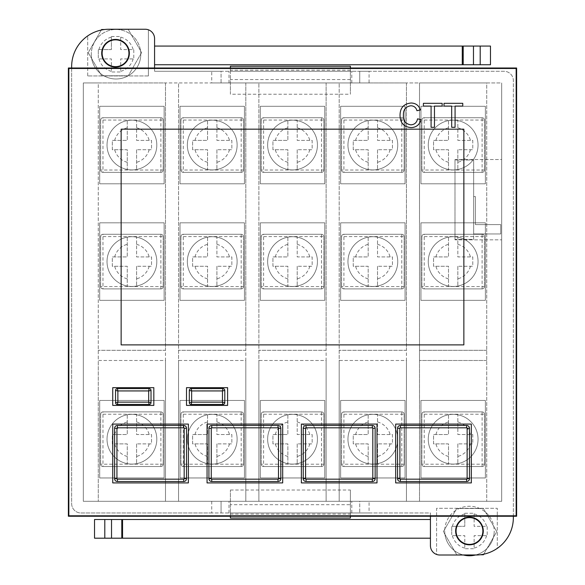 <?xml version="1.0" encoding="UTF-8"?>
<svg xmlns="http://www.w3.org/2000/svg" width="585" height="585" viewBox="0 0 585 585"><rect width="100%" height="100%" fill="white"/><g stroke="black" fill="none" stroke-linecap="round" stroke-linejoin="round"><path stroke-width="0.44" stroke-dasharray="2.92 2.19" d="M107.033 439.203A24.884 24.884 0 0 1 131.925 414.319A24.884 24.884 0 0 1 156.809 439.203A24.884 24.884 0 0 1 131.925 464.095A24.884 24.884 0 0 1 127.252 414.765A24.884 24.884 0 0 1 156.809 439.203A24.884 24.884 0 0 1 127.252 463.649A24.884 24.884 0 0 1 127.252 414.765L127.252 434.538L112.313 434.538L112.313 443.876L127.252 443.876L127.252 463.649L127.252 443.876L112.313 443.876L112.313 434.538L127.252 434.538L127.252 414.765M187.346 439.203A24.884 24.884 0 0 1 212.231 414.319A24.884 24.884 0 0 1 237.122 439.203A24.884 24.884 0 0 1 212.231 464.095A24.884 24.884 0 0 1 207.565 414.765A24.884 24.884 0 0 1 237.122 439.203A24.884 24.884 0 0 1 207.565 463.649A24.884 24.884 0 0 1 207.565 414.765L207.565 434.538L192.619 434.538L192.619 443.876L207.565 443.876L207.565 463.649L207.565 443.876L192.619 443.876L192.619 434.538L207.565 434.538L207.565 414.765M267.659 439.203A24.884 24.884 0 0 1 292.544 414.319A24.884 24.884 0 0 1 317.428 439.203A24.884 24.884 0 0 1 292.544 464.095A24.884 24.884 0 0 1 287.871 414.765A24.884 24.884 0 0 1 317.428 439.203A24.884 24.884 0 0 1 287.871 463.649A24.884 24.884 0 0 1 287.871 414.765L287.871 434.538L272.932 434.538L272.932 443.876L287.871 443.876L287.871 463.649L287.871 443.876L272.932 443.876L272.932 434.538L287.871 434.538L287.871 414.765M347.965 439.203A24.884 24.884 0 0 1 372.857 414.319A24.884 24.884 0 0 1 397.741 439.203A24.884 24.884 0 0 1 372.857 464.095A24.884 24.884 0 0 1 368.184 414.765A24.884 24.884 0 0 1 397.741 439.203A24.884 24.884 0 0 1 368.184 463.649A24.884 24.884 0 0 1 368.184 414.765L368.184 434.538L353.245 434.538L353.245 443.876L368.184 443.876L368.184 463.649L368.184 443.876L353.245 443.876L353.245 434.538L368.184 434.538L368.184 414.765M428.278 439.203A24.884 24.884 0 0 1 453.163 414.319A24.884 24.884 0 0 1 478.047 439.203A24.884 24.884 0 0 1 453.163 464.095A24.884 24.884 0 0 1 448.498 414.765A24.884 24.884 0 0 1 478.047 439.203A24.884 24.884 0 0 1 448.498 463.649A24.884 24.884 0 0 1 448.498 414.765L448.498 434.538L433.551 434.538L433.551 443.876L448.498 443.876L448.498 463.649L448.498 443.876L433.551 443.876L433.551 434.538L448.498 434.538L448.498 414.765M107.033 261.59A24.884 24.884 0 0 1 131.925 236.706A24.884 24.884 0 0 1 156.809 261.59A24.884 24.884 0 0 1 131.925 286.474A24.884 24.884 0 0 1 127.252 237.144A24.884 24.884 0 0 1 156.809 261.59A24.884 24.884 0 0 1 127.252 286.036A24.884 24.884 0 0 1 127.252 237.144L127.252 256.917L112.313 256.917L112.313 266.255L127.252 266.255L127.252 286.036L127.252 266.255L112.313 266.255L112.313 256.917L127.252 256.917L127.252 237.144M107.033 145.043A24.884 24.884 0 0 1 131.925 120.159A24.884 24.884 0 0 1 156.809 145.043A24.884 24.884 0 0 1 131.925 169.935A24.884 24.884 0 0 1 127.252 120.605A24.884 24.884 0 0 1 156.809 145.043A24.884 24.884 0 0 1 127.252 169.489A24.884 24.884 0 0 1 127.252 120.605L127.252 140.378L112.313 140.378L112.313 149.716L127.252 149.716L127.252 169.489L127.252 149.716L112.313 149.716L112.313 140.378L127.252 140.378L127.252 120.605M187.346 261.59A24.884 24.884 0 0 1 212.231 236.706A24.884 24.884 0 0 1 237.122 261.59A24.884 24.884 0 0 1 212.231 286.474A24.884 24.884 0 0 1 207.565 237.144A24.884 24.884 0 0 1 237.122 261.59A24.884 24.884 0 0 1 207.565 286.036A24.884 24.884 0 0 1 207.565 237.144L207.565 256.917L192.619 256.917L192.619 266.255L207.565 266.255L207.565 286.036L207.565 266.255L192.619 266.255L192.619 256.917L207.565 256.917L207.565 237.144M187.346 145.043A24.884 24.884 0 0 1 212.231 120.159A24.884 24.884 0 0 1 237.122 145.043A24.884 24.884 0 0 1 212.231 169.935A24.884 24.884 0 0 1 207.565 120.605A24.884 24.884 0 0 1 237.122 145.043A24.884 24.884 0 0 1 207.565 169.489A24.884 24.884 0 0 1 207.565 120.605L207.565 140.378L192.619 140.378L192.619 149.716L207.565 149.716L207.565 169.489L207.565 149.716L192.619 149.716L192.619 140.378L207.565 140.378L207.565 120.605M267.659 261.59A24.884 24.884 0 0 1 292.544 236.706A24.884 24.884 0 0 1 317.428 261.59A24.884 24.884 0 0 1 292.544 286.474A24.884 24.884 0 0 1 287.871 237.144A24.884 24.884 0 0 1 317.428 261.59A24.884 24.884 0 0 1 287.871 286.036A24.884 24.884 0 0 1 287.871 237.144L287.871 256.917L272.932 256.917L272.932 266.255L287.871 266.255L287.871 286.036L287.871 266.255L272.932 266.255L272.932 256.917L287.871 256.917L287.871 237.144M267.659 145.043A24.884 24.884 0 0 1 292.544 120.159A24.884 24.884 0 0 1 317.428 145.043A24.884 24.884 0 0 1 292.544 169.935A24.884 24.884 0 0 1 287.871 120.605A24.884 24.884 0 0 1 317.428 145.043A24.884 24.884 0 0 1 287.871 169.489A24.884 24.884 0 0 1 287.871 120.605L287.871 140.378L272.932 140.378L272.932 149.716L287.871 149.716L287.871 169.489L287.871 149.716L272.932 149.716L272.932 140.378L287.871 140.378L287.871 120.605M347.965 261.59A24.884 24.884 0 0 1 372.857 236.706A24.884 24.884 0 0 1 397.741 261.59A24.884 24.884 0 0 1 372.857 286.474A24.884 24.884 0 0 1 368.184 237.144A24.884 24.884 0 0 1 397.741 261.59A24.884 24.884 0 0 1 368.184 286.036A24.884 24.884 0 0 1 368.184 237.144L368.184 256.917L353.245 256.917L353.245 266.255L368.184 266.255L368.184 286.036L368.184 266.255L353.245 266.255L353.245 256.917L368.184 256.917L368.184 237.144M347.965 145.043A24.884 24.884 0 0 1 372.857 120.159A24.884 24.884 0 0 1 397.741 145.043A24.884 24.884 0 0 1 372.857 169.935A24.884 24.884 0 0 1 368.184 120.605A24.884 24.884 0 0 1 397.741 145.043A24.884 24.884 0 0 1 368.184 169.489A24.884 24.884 0 0 1 368.184 120.605L368.184 140.378L353.245 140.378L353.245 149.716L368.184 149.716L368.184 169.489L368.184 149.716L353.245 149.716L353.245 140.378L368.184 140.378L368.184 120.605M428.278 261.59A24.884 24.884 0 0 1 453.163 236.706A24.884 24.884 0 0 1 478.047 261.59A24.884 24.884 0 0 1 453.163 286.474A24.884 24.884 0 0 1 448.498 237.144A24.884 24.884 0 0 1 478.047 261.59A24.884 24.884 0 0 1 448.498 286.036A24.884 24.884 0 0 1 448.498 237.144L448.498 256.917L433.551 256.917L433.551 266.255L448.498 266.255L448.498 286.036L448.498 266.255L433.551 266.255L433.551 256.917L448.498 256.917L448.498 237.144M428.278 145.043A24.884 24.884 0 0 1 453.163 120.159A24.884 24.884 0 0 1 478.047 145.043A24.884 24.884 0 0 1 453.163 169.935A24.884 24.884 0 0 1 448.498 120.605A24.884 24.884 0 0 1 478.047 145.043A24.884 24.884 0 0 1 448.498 169.489A24.884 24.884 0 0 1 448.498 120.605L448.498 140.378L433.551 140.378L433.551 149.716L448.498 149.716L448.498 169.489L448.498 149.716L433.551 149.716L433.551 140.378L448.498 140.378L448.498 120.605M473.667 233.949L473.667 196.589L475.408 196.589L475.408 224.611L500.745 224.611L500.745 233.949L473.667 233.949L473.667 196.589L475.408 196.589L475.408 224.611L500.745 224.611L500.745 233.949L473.667 233.949L473.667 196.589L475.408 196.589L475.408 224.611L500.745 224.611L500.745 233.949L473.667 233.949L473.667 196.589L475.408 196.589L475.408 224.611L500.745 224.611L500.745 233.949L473.667 233.949L473.667 196.589L475.408 196.589L475.408 224.611L500.745 224.611L500.745 233.949L473.667 233.949L473.667 196.589L475.408 196.589L475.408 224.611L500.745 224.611L500.745 233.949L473.667 233.949L473.667 196.589L475.408 196.589L475.408 224.611L500.745 224.611L500.745 233.949L473.667 233.949L473.667 196.589L475.408 196.589L475.408 224.611L500.745 224.611L500.745 233.949L473.667 233.949L473.667 196.589L475.408 196.589L475.408 224.611L500.745 224.611L500.745 233.949L473.667 233.949L473.667 196.589L475.408 196.589L475.408 224.611L500.745 224.611L500.745 233.949L473.667 233.949L473.667 196.589L475.408 196.589L475.408 224.611L500.745 224.611L500.745 233.949L473.667 233.949L473.667 196.589L475.408 196.589L475.408 224.611L500.745 224.611L500.745 233.949L473.667 233.949L473.667 196.589L475.408 196.589L475.408 224.611L500.745 224.611L500.745 233.949L473.667 233.949L473.667 196.589L475.408 196.589L475.408 224.611L500.745 224.611L500.745 233.949L473.667 233.949L473.667 196.589L475.408 196.589L475.408 224.611L500.745 224.611L500.745 233.949L473.667 233.949L473.667 239.367L454.991 239.367L454.991 159.99L473.667 159.99L473.667 196.589L475.408 196.589L475.408 224.611L500.745 224.611L500.745 233.949L473.667 233.949M473.667 159.99L473.667 239.367L454.991 239.367L454.991 159.99L473.667 159.99M485.382 400.454L485.382 477.96L420.944 477.96L420.944 400.454L485.382 400.454L485.382 477.96L420.944 477.96L420.944 400.454L485.382 400.454M486.742 360.484L419.503 360.484L419.503 82.946L486.742 82.946L486.742 501.308L486.742 82.946L501.681 82.946L501.681 501.308L419.503 501.308L419.503 360.484L486.742 360.484M419.503 501.308L419.503 82.946L406.429 82.946L406.429 501.308L406.429 360.484L339.19 360.484L339.19 82.946L406.429 82.946L406.429 350.305L339.19 350.305L406.429 350.305L406.429 360.484L339.19 360.484L339.19 501.308L419.503 501.308M405.069 400.454L405.069 477.96L340.638 477.96L340.638 400.454L405.069 400.454L405.069 477.96L340.638 477.96L340.638 400.454L405.069 400.454M339.19 501.308L339.19 82.946L326.116 82.946L326.116 501.308L326.116 360.484L258.884 360.484L258.884 82.946L326.116 82.946L326.116 350.305L258.884 350.305L326.116 350.305L326.116 360.484L258.884 360.484L258.884 501.308L339.19 501.308M324.763 400.454L324.763 477.96L260.325 477.96L260.325 400.454L324.763 400.454L324.763 477.96L260.325 477.96L260.325 400.454L324.763 400.454M258.884 501.308L258.884 82.946L245.81 82.946L245.81 501.308L245.81 360.484L178.571 360.484L178.571 82.946L245.81 82.946L245.81 350.305L178.571 350.305L245.81 350.305L245.81 360.484L178.571 360.484L178.571 501.308L258.884 501.308M244.45 400.454L244.45 477.96L180.012 477.96L180.012 400.454L244.45 400.454L244.45 477.96L180.012 477.96L180.012 400.454L244.45 400.454M178.571 501.308L178.571 82.946L165.496 82.946L165.496 501.308L165.496 360.484L98.258 360.484L98.258 82.946L165.496 82.946L165.496 350.305L98.258 350.305L165.496 350.305L165.496 360.484L98.258 360.484L98.258 501.308L178.571 501.308M164.136 400.454L164.136 477.96L99.706 477.96L99.706 400.454L164.136 400.454L164.136 477.96L99.706 477.96L99.706 400.454L164.136 400.454M211.726 501.308L211.726 512.979L221.064 512.979L221.064 501.308L83.319 501.308L98.258 501.308L98.258 82.946L83.319 82.946L83.319 501.308L501.681 501.308L501.681 82.946L501.681 501.308L83.319 501.308L83.319 82.946L501.681 82.946L501.681 501.308L359.738 501.308L359.738 512.979L369.077 512.979L369.077 501.308M136.59 443.876L136.59 463.649L136.59 443.876L151.53 443.876L151.53 434.538L136.59 434.538L136.59 414.765L136.59 434.538L151.53 434.538L151.53 443.876L136.59 443.876M216.903 443.876L216.903 463.649L216.903 443.876L231.843 443.876L231.843 434.538L216.903 434.538L216.903 414.765L216.903 434.538L231.843 434.538L231.843 443.876L216.903 443.876M297.209 443.876L297.209 463.649L297.209 443.876L312.156 443.876L312.156 434.538L297.209 434.538L297.209 414.765L297.209 434.538L312.156 434.538L312.156 443.876L297.209 443.876M377.522 443.876L377.522 463.649L377.522 443.876L392.462 443.876L392.462 434.538L377.522 434.538L377.522 414.765L377.522 434.538L392.462 434.538L392.462 443.876L377.522 443.876M457.836 443.876L457.836 463.649L457.836 443.876L472.775 443.876L472.775 434.538L457.836 434.538L457.836 414.765L457.836 434.538L472.775 434.538L472.775 443.876L457.836 443.876M164.136 222.834L164.136 300.346L99.706 300.346L99.706 222.834L164.136 222.834L164.136 300.346L99.706 300.346L99.706 222.834L164.136 222.834M164.136 106.294L164.136 183.8L99.706 183.8L99.706 106.294L164.136 106.294L164.136 183.8L99.706 183.8L99.706 106.294L164.136 106.294M244.45 222.834L244.45 300.346L180.012 300.346L180.012 222.834L244.45 222.834L244.45 300.346L180.012 300.346L180.012 222.834L244.45 222.834M244.45 106.294L244.45 183.8L180.012 183.8L180.012 106.294L244.45 106.294L244.45 183.8L180.012 183.8L180.012 106.294L244.45 106.294M324.763 222.834L324.763 300.346L260.325 300.346L260.325 222.834L324.763 222.834L324.763 300.346L260.325 300.346L260.325 222.834L324.763 222.834M324.763 106.294L324.763 183.8L260.325 183.8L260.325 106.294L324.763 106.294L324.763 183.8L260.325 183.8L260.325 106.294L324.763 106.294M405.069 222.834L405.069 300.346L340.638 300.346L340.638 222.834L405.069 222.834L405.069 300.346L340.638 300.346L340.638 222.834L405.069 222.834M405.069 106.294L405.069 183.8L340.638 183.8L340.638 106.294L405.069 106.294L405.069 183.8L340.638 183.8L340.638 106.294L405.069 106.294M485.382 222.834L485.382 300.346L420.944 300.346L420.944 222.834L485.382 222.834L485.382 300.346L420.944 300.346L420.944 222.834L485.382 222.834M486.742 350.305L419.503 350.305L486.742 350.305M485.382 106.294L485.382 183.8L420.944 183.8L420.944 106.294L485.382 106.294L485.382 183.8L420.944 183.8L420.944 106.294L485.382 106.294M136.59 266.255L136.59 286.036L136.59 266.255L151.53 266.255L151.53 256.917L136.59 256.917L136.59 237.144L136.59 256.917L151.53 256.917L151.53 266.255L136.59 266.255M136.59 149.716L136.59 169.489L136.59 149.716L151.53 149.716L151.53 140.378L136.59 140.378L136.59 120.605L136.59 140.378L151.53 140.378L151.53 149.716L136.59 149.716M216.903 266.255L216.903 286.036L216.903 266.255L231.843 266.255L231.843 256.917L216.903 256.917L216.903 237.144L216.903 256.917L231.843 256.917L231.843 266.255L216.903 266.255M216.903 149.716L216.903 169.489L216.903 149.716L231.843 149.716L231.843 140.378L216.903 140.378L216.903 120.605L216.903 140.378L231.843 140.378L231.843 149.716L216.903 149.716M297.209 266.255L297.209 286.036L297.209 266.255L312.156 266.255L312.156 256.917L297.209 256.917L297.209 237.144L297.209 256.917L312.156 256.917L312.156 266.255L297.209 266.255M297.209 149.716L297.209 169.489L297.209 149.716L312.156 149.716L312.156 140.378L297.209 140.378L297.209 120.605L297.209 140.378L312.156 140.378L312.156 149.716L297.209 149.716M377.522 266.255L377.522 286.036L377.522 266.255L392.462 266.255L392.462 256.917L377.522 256.917L377.522 237.144L377.522 256.917L392.462 256.917L392.462 266.255L377.522 266.255M377.522 149.716L377.522 169.489L377.522 149.716L392.462 149.716L392.462 140.378L377.522 140.378L377.522 120.605L377.522 140.378L392.462 140.378L392.462 149.716L377.522 149.716M457.836 266.255L457.836 286.036L457.836 266.255L472.775 266.255L472.775 256.917L457.836 256.917L457.836 237.144L457.836 256.917L472.775 256.917L472.775 266.255L457.836 266.255M457.836 149.716L457.836 169.489L457.836 149.716L472.775 149.716L472.775 140.378L457.836 140.378L457.836 120.605L457.836 140.378L472.775 140.378L472.775 149.716L457.836 149.716M501.681 159.522L501.681 239.828L501.681 159.522L454.991 159.522L454.991 239.828L501.681 239.828L454.991 239.828L454.991 159.522L501.681 159.522M484.446 170.03A2.333 2.333 0 0 1 482.113 172.363L424.213 172.363L482.113 172.363A2.333 2.333 0 0 0 484.446 170.03L421.88 170.03A2.333 2.333 0 0 0 424.213 172.363A2.333 2.333 0 0 1 421.88 170.03L421.88 120.064A2.333 2.333 0 0 1 424.213 117.731L482.113 117.731L424.213 117.731A2.333 2.333 0 0 0 421.88 120.064L484.446 120.064A2.333 2.333 0 0 0 482.113 117.731A2.333 2.333 0 0 1 484.446 120.064L484.446 170.03L484.446 120.064M421.88 170.03L421.88 120.064A2.333 2.333 0 0 1 424.213 117.731L424.213 172.363A2.333 2.333 0 0 1 421.88 170.03M484.446 286.57A2.333 2.333 0 0 1 482.113 288.902L424.213 288.902L482.113 288.902A2.333 2.333 0 0 0 484.446 286.57L421.88 286.57A2.333 2.333 0 0 0 424.213 288.902A2.333 2.333 0 0 1 421.88 286.57L421.88 236.611A2.333 2.333 0 0 1 424.213 234.278L482.113 234.278L424.213 234.278A2.333 2.333 0 0 0 421.88 236.611L484.446 236.611A2.333 2.333 0 0 0 482.113 234.278A2.333 2.333 0 0 1 484.446 236.611L484.446 286.57L484.446 236.611M404.14 170.03A2.333 2.333 0 0 1 401.8 172.363L343.907 172.363L401.8 172.363A2.333 2.333 0 0 0 404.14 170.03L341.567 170.03A2.333 2.333 0 0 0 343.907 172.363A2.333 2.333 0 0 1 341.567 170.03L341.567 120.064A2.333 2.333 0 0 1 343.907 117.731L401.8 117.731L343.907 117.731A2.333 2.333 0 0 0 341.567 120.064L404.14 120.064A2.333 2.333 0 0 0 401.8 117.731A2.333 2.333 0 0 1 404.14 120.064L404.14 170.03L404.14 120.064M404.14 286.57A2.333 2.333 0 0 1 401.8 288.902L343.907 288.902L401.8 288.902A2.333 2.333 0 0 0 404.14 286.57L341.567 286.57A2.333 2.333 0 0 0 343.907 288.902A2.333 2.333 0 0 1 341.567 286.57L341.567 236.611A2.333 2.333 0 0 1 343.907 234.278L401.8 234.278L343.907 234.278A2.333 2.333 0 0 0 341.567 236.611L404.14 236.611A2.333 2.333 0 0 0 401.8 234.278A2.333 2.333 0 0 1 404.14 236.611L404.14 286.57L404.14 236.611M323.827 170.03A2.333 2.333 0 0 1 321.494 172.363L263.594 172.363L321.494 172.363A2.333 2.333 0 0 0 323.827 170.03L261.261 170.03A2.333 2.333 0 0 0 263.594 172.363A2.333 2.333 0 0 1 261.261 170.03L261.261 120.064A2.333 2.333 0 0 1 263.594 117.731L321.494 117.731L263.594 117.731A2.333 2.333 0 0 0 261.261 120.064L323.827 120.064A2.333 2.333 0 0 0 321.494 117.731A2.333 2.333 0 0 1 323.827 120.064L323.827 170.03L323.827 120.064M323.827 286.57A2.333 2.333 0 0 1 321.494 288.902L263.594 288.902L321.494 288.902A2.333 2.333 0 0 0 323.827 286.57L261.261 286.57A2.333 2.333 0 0 0 263.594 288.902A2.333 2.333 0 0 1 261.261 286.57L261.261 236.611A2.333 2.333 0 0 1 263.594 234.278L321.494 234.278L263.594 234.278A2.333 2.333 0 0 0 261.261 236.611L323.827 236.611A2.333 2.333 0 0 0 321.494 234.278A2.333 2.333 0 0 1 323.827 236.611L323.827 286.57L323.827 236.611M243.514 170.03A2.333 2.333 0 0 1 241.181 172.363L183.28 172.363L241.181 172.363A2.333 2.333 0 0 0 243.514 170.03L180.948 170.03A2.333 2.333 0 0 0 183.28 172.363A2.333 2.333 0 0 1 180.948 170.03L180.948 120.064A2.333 2.333 0 0 1 183.28 117.731L241.181 117.731L183.28 117.731A2.333 2.333 0 0 0 180.948 120.064L243.514 120.064A2.333 2.333 0 0 0 241.181 117.731A2.333 2.333 0 0 1 243.514 120.064L243.514 170.03L243.514 120.064M243.514 286.57A2.333 2.333 0 0 1 241.181 288.902L183.28 288.902L241.181 288.902A2.333 2.333 0 0 0 243.514 286.57L180.948 286.57A2.333 2.333 0 0 0 183.28 288.902A2.333 2.333 0 0 1 180.948 286.57L180.948 236.611A2.333 2.333 0 0 1 183.28 234.278L241.181 234.278L183.28 234.278A2.333 2.333 0 0 0 180.948 236.611L243.514 236.611A2.333 2.333 0 0 0 241.181 234.278A2.333 2.333 0 0 1 243.514 236.611L243.514 286.57L243.514 236.611M163.208 170.03A2.333 2.333 0 0 1 160.875 172.363L102.975 172.363L160.875 172.363A2.333 2.333 0 0 0 163.208 170.03L100.642 170.03A2.333 2.333 0 0 0 102.975 172.363A2.333 2.333 0 0 1 100.642 170.03L100.642 120.064A2.333 2.333 0 0 1 102.975 117.731L160.875 117.731L102.975 117.731A2.333 2.333 0 0 0 100.642 120.064L163.208 120.064A2.333 2.333 0 0 0 160.875 117.731A2.333 2.333 0 0 1 163.208 120.064L163.208 170.03L163.208 120.064M163.208 286.57A2.333 2.333 0 0 1 160.875 288.902L102.975 288.902L160.875 288.902A2.333 2.333 0 0 0 163.208 286.57L100.642 286.57A2.333 2.333 0 0 0 102.975 288.902A2.333 2.333 0 0 1 100.642 286.57L100.642 236.611A2.333 2.333 0 0 1 102.975 234.278L160.875 234.278L102.975 234.278A2.333 2.333 0 0 0 100.642 236.611L163.208 236.611A2.333 2.333 0 0 0 160.875 234.278A2.333 2.333 0 0 1 163.208 236.611L163.208 286.57L163.208 236.611M421.88 286.57L421.88 236.611A2.333 2.333 0 0 1 424.213 234.278L424.213 288.902A2.333 2.333 0 0 1 421.88 286.57M341.567 170.03L341.567 120.064A2.333 2.333 0 0 1 343.907 117.731L343.907 172.363A2.333 2.333 0 0 1 341.567 170.03M341.567 286.57L341.567 236.611A2.333 2.333 0 0 1 343.907 234.278L343.907 288.902A2.333 2.333 0 0 1 341.567 286.57M261.261 170.03L261.261 120.064A2.333 2.333 0 0 1 263.594 117.731L263.594 172.363A2.333 2.333 0 0 1 261.261 170.03M261.261 286.57L261.261 236.611A2.333 2.333 0 0 1 263.594 234.278L263.594 288.902A2.333 2.333 0 0 1 261.261 286.57M180.948 170.03L180.948 120.064A2.333 2.333 0 0 1 183.28 117.731L183.28 172.363A2.333 2.333 0 0 1 180.948 170.03M180.948 286.57L180.948 236.611A2.333 2.333 0 0 1 183.28 234.278L183.28 288.902A2.333 2.333 0 0 1 180.948 286.57M100.642 170.03L100.642 120.064A2.333 2.333 0 0 1 102.975 117.731L102.975 172.363A2.333 2.333 0 0 1 100.642 170.03M100.642 286.57L100.642 236.611A2.333 2.333 0 0 1 102.975 234.278L102.975 288.902A2.333 2.333 0 0 1 100.642 286.57M484.446 464.19A2.333 2.333 0 0 1 482.113 466.523L424.213 466.523L482.113 466.523A2.333 2.333 0 0 0 484.446 464.19L421.88 464.19A2.333 2.333 0 0 0 424.213 466.523A2.333 2.333 0 0 1 421.88 464.19L421.88 414.224A2.333 2.333 0 0 1 424.213 411.891L482.113 411.891L424.213 411.891A2.333 2.333 0 0 0 421.88 414.224L484.446 414.224A2.333 2.333 0 0 0 482.113 411.891A2.333 2.333 0 0 1 484.446 414.224L484.446 464.19L484.446 414.224M404.14 464.19A2.333 2.333 0 0 1 401.8 466.523L343.907 466.523L401.8 466.523A2.333 2.333 0 0 0 404.14 464.19L341.567 464.19A2.333 2.333 0 0 0 343.907 466.523A2.333 2.333 0 0 1 341.567 464.19L341.567 414.224A2.333 2.333 0 0 1 343.907 411.891L401.8 411.891L343.907 411.891A2.333 2.333 0 0 0 341.567 414.224L404.14 414.224A2.333 2.333 0 0 0 401.8 411.891A2.333 2.333 0 0 1 404.14 414.224L404.14 464.19L404.14 414.224M323.827 464.19A2.333 2.333 0 0 1 321.494 466.523L263.594 466.523L321.494 466.523A2.333 2.333 0 0 0 323.827 464.19L261.261 464.19A2.333 2.333 0 0 0 263.594 466.523A2.333 2.333 0 0 1 261.261 464.19L261.261 414.224A2.333 2.333 0 0 1 263.594 411.891L321.494 411.891L263.594 411.891A2.333 2.333 0 0 0 261.261 414.224L323.827 414.224A2.333 2.333 0 0 0 321.494 411.891A2.333 2.333 0 0 1 323.827 414.224L323.827 464.19L323.827 414.224M243.514 464.19A2.333 2.333 0 0 1 241.181 466.523L183.28 466.523L241.181 466.523A2.333 2.333 0 0 0 243.514 464.19L180.948 464.19A2.333 2.333 0 0 0 183.28 466.523A2.333 2.333 0 0 1 180.948 464.19L180.948 414.224A2.333 2.333 0 0 1 183.28 411.891L241.181 411.891L183.28 411.891A2.333 2.333 0 0 0 180.948 414.224L243.514 414.224A2.333 2.333 0 0 0 241.181 411.891A2.333 2.333 0 0 1 243.514 414.224L243.514 464.19L243.514 414.224M163.208 464.19A2.333 2.333 0 0 1 160.875 466.523L102.975 466.523L160.875 466.523A2.333 2.333 0 0 0 163.208 464.19L100.642 464.19A2.333 2.333 0 0 0 102.975 466.523A2.333 2.333 0 0 1 100.642 464.19L100.642 414.224A2.333 2.333 0 0 1 102.975 411.891L160.875 411.891L102.975 411.891A2.333 2.333 0 0 0 100.642 414.224L163.208 414.224A2.333 2.333 0 0 0 160.875 411.891A2.333 2.333 0 0 1 163.208 414.224L163.208 464.19L163.208 414.224M421.88 464.19L421.88 414.224A2.333 2.333 0 0 1 424.213 411.891L424.213 466.523A2.333 2.333 0 0 1 421.88 464.19M341.567 464.19L341.567 414.224A2.333 2.333 0 0 1 343.907 411.891L343.907 466.523A2.333 2.333 0 0 1 341.567 464.19M261.261 464.19L261.261 414.224A2.333 2.333 0 0 1 263.594 411.891L263.594 466.523A2.333 2.333 0 0 1 261.261 464.19M180.948 464.19L180.948 414.224A2.333 2.333 0 0 1 183.28 411.891L183.28 466.523A2.333 2.333 0 0 1 180.948 464.19M100.642 464.19L100.642 414.224A2.333 2.333 0 0 1 102.975 411.891L102.975 466.523A2.333 2.333 0 0 1 100.642 464.19M68.847 68.474L68.847 515.78L516.153 515.78L516.153 68.474L68.847 68.474M516.621 516.248L516.621 68.006L68.379 68.006L68.379 516.248L516.621 516.248M114.601 478.705A2.801 2.801 0 0 0 117.402 481.506L183.705 481.506A2.801 2.801 0 0 0 186.505 478.705L186.505 428.278A2.801 2.801 0 0 0 183.705 425.478L117.402 425.478A2.801 2.801 0 0 0 114.601 428.278L114.601 478.705M208.918 428.278L208.918 478.705A2.801 2.801 0 0 0 211.726 481.506L278.029 481.506A2.801 2.801 0 0 0 280.829 478.705L280.829 428.278A2.801 2.801 0 0 0 278.029 425.478L211.726 425.478A2.801 2.801 0 0 0 208.918 428.278M303.242 428.278L303.242 478.705A2.801 2.801 0 0 0 306.043 481.506L372.345 481.506A2.801 2.801 0 0 0 375.146 478.705L375.146 428.278A2.801 2.801 0 0 0 372.345 425.478L306.043 425.478A2.801 2.801 0 0 0 303.242 428.278M397.559 428.278L397.559 478.705A2.801 2.801 0 0 0 400.359 481.506L466.662 481.506A2.801 2.801 0 0 0 469.462 478.705L469.462 428.278A2.801 2.801 0 0 0 466.662 425.478L400.359 425.478A2.801 2.801 0 0 0 397.559 428.278M115.537 402.597A1.865 1.865 0 0 0 117.402 404.469L149.153 404.469A1.865 1.865 0 0 0 151.025 402.597L151.025 390.458A1.865 1.865 0 0 0 149.153 388.594L117.402 388.594A1.865 1.865 0 0 0 115.537 390.458L115.537 402.597M189.313 402.597A1.865 1.865 0 0 0 191.178 404.469L222.929 404.469A1.865 1.865 0 0 0 224.794 402.597L224.794 390.458A1.865 1.865 0 0 0 222.929 388.594L191.178 388.594A1.865 1.865 0 0 0 189.313 390.458L189.313 402.597M112.737 424.081L112.737 482.91L188.377 482.91L188.377 424.081L112.737 424.081M207.053 424.081L207.053 482.91L282.694 482.91L282.694 424.081L207.053 424.081M301.37 424.081L301.37 482.91L377.011 482.91L377.011 424.081L301.37 424.081M395.687 424.081L395.687 482.91L471.327 482.91L471.327 424.081L395.687 424.081M112.737 387.658L112.737 405.405L153.826 405.405L153.826 387.658L112.737 387.658M186.505 387.658L186.505 405.405L227.602 405.405L227.602 387.658L186.505 387.658M121.139 129.168L121.139 344.887L463.861 344.887L463.861 129.168L121.139 129.168M403.409 115.121C403.116 120.729 405.588 123.976 410.831 124.846C414.568 124.583 416.805 122.579 417.558 118.835L420.937 119.625C419.613 124.707 416.352 127.369 411.145 127.61C403.782 126.96 400.074 122.806 400.03 115.135C400.184 107.764 403.869 103.721 411.079 103.011C415.818 103.135 418.897 105.461 420.322 109.98L416.937 110.711C416.103 107.574 414.092 105.929 410.919 105.783C405.734 106.492 403.233 109.607 403.409 115.121M434.465 106.09L434.465 127.303L431.086 127.303L431.086 106.09L423.401 106.09L423.401 103.318L442.158 103.318L442.158 106.09L434.465 106.09M455.072 106.09L455.072 127.303L451.686 127.303L451.686 106.09L444 106.09L444 103.318L462.757 103.318L462.757 106.09L455.072 106.09M483.283 531.004A13.821 13.821 0 0 1 469.462 544.825A13.821 13.821 0 0 1 455.642 531.004A13.821 13.821 0 0 0 469.462 544.825A13.821 13.821 0 0 0 483.283 531.004A13.821 13.821 0 0 1 469.462 544.825A13.821 13.821 0 0 1 455.642 531.004A13.821 13.821 0 0 1 469.462 517.184A13.821 13.821 0 0 1 483.283 531.004A13.821 13.821 0 0 0 469.462 517.184A13.821 13.821 0 0 0 455.642 531.004A13.821 13.821 0 0 1 469.462 517.184A13.821 13.821 0 0 1 483.283 531.004M101.717 53.25A13.821 13.821 0 0 0 115.537 67.07A13.821 13.821 0 0 0 129.358 53.25A13.821 13.821 0 0 1 115.537 67.07A13.821 13.821 0 0 1 101.717 53.25A13.821 13.821 0 0 1 115.537 39.429A13.821 13.821 0 0 1 129.358 53.25A13.821 13.821 0 0 1 115.537 67.07A13.821 13.821 0 0 1 101.717 53.25A13.821 13.821 0 0 1 115.537 39.429A13.821 13.821 0 0 1 129.358 53.25A13.821 13.821 0 0 0 115.537 39.429A13.821 13.821 0 0 0 101.717 53.25M109 29.25A37.352 37.352 0 0 0 87.706 35.912A37.352 37.352 0 0 1 109 29.25L145.234 29.25A9.338 9.338 0 0 1 154.572 38.588L154.572 71.275L504.014 71.275A9.338 9.338 0 0 1 513.352 80.613L513.352 517.652A37.352 37.352 0 0 1 476 555.004L439.766 555.004A9.338 9.338 0 0 1 430.428 545.666L430.428 512.979L80.986 512.979A9.338 9.338 0 0 1 71.648 503.641L71.648 66.602A37.352 37.352 0 0 1 109 29.25L145.234 29.25A9.338 9.338 0 0 1 148.407 29.806A9.338 9.338 0 0 0 145.234 29.25M211.726 512.979L80.986 512.979A9.338 9.338 0 0 1 71.648 503.641L71.648 68.006M228.998 512.979L228.998 501.308L221.064 501.308L221.064 512.979L230.402 512.979L230.402 490.025L230.402 518.039L350.4 518.039L350.4 514.076L230.402 514.076M350.4 516.248L350.4 512.979L230.402 512.979L230.402 516.248M230.402 490.025L350.4 490.025L350.4 512.979L359.738 512.979L359.738 501.308L228.998 501.308M430.428 516.248L430.428 512.979L369.077 512.979M369.077 71.275L359.738 71.275L359.738 82.946L369.077 82.946L369.077 71.275L504.014 71.275A9.338 9.338 0 0 1 513.352 80.613L513.352 516.248M350.4 70.171L230.402 70.171L230.402 66.215L350.4 66.215L350.4 94.229L350.4 71.275L359.738 71.275L359.738 82.946L221.064 82.946L221.064 71.275L230.402 71.275L230.402 68.006M350.4 68.006L350.4 71.275L230.402 71.275L230.402 94.229L350.4 94.229M221.064 71.275L211.726 71.275L211.726 82.946L221.064 82.946L221.064 71.275M154.572 68.006L154.572 71.275L211.726 71.275M369.077 82.946L211.726 82.946M350.4 490.025L350.4 504.694L230.402 504.694M350.4 504.694L350.4 514.076M350.4 79.56L230.402 79.56L230.402 94.229M230.402 70.171L230.402 79.56M83.319 501.308L83.319 82.946L83.319 501.308M154.572 64.738L154.572 46.061L154.572 64.738L462.457 64.738L462.457 46.061L154.572 46.061M430.428 519.517L430.428 538.193L430.428 519.517L122.543 519.517L122.543 538.193L430.428 538.193M476 555.004A37.352 37.352 0 0 0 497.294 548.342L497.294 508.314L436.593 508.314L436.593 554.448A9.338 9.338 0 0 0 439.766 555.004A9.338 9.338 0 0 1 436.593 554.448L436.593 508.314L497.294 508.314L497.294 548.342A37.352 37.352 0 0 1 476 555.004L439.766 555.004M122.543 519.517L94.529 519.517L94.529 538.193L122.543 538.193M121.797 519.517L121.797 538.193M463.203 64.738L463.203 46.061M462.457 64.738L490.471 64.738L490.471 46.061L462.457 46.061M148.407 75.94L148.407 29.806L148.407 75.94L87.706 75.94L148.407 75.94M87.706 75.94L87.706 35.912L87.706 75.94M451.722 531.004L451.722 526.332L464.797 526.332L464.797 513.257L474.135 513.257L474.135 526.332L487.203 526.332L487.203 535.67L474.135 535.67L474.135 548.745L464.797 548.745L464.797 535.67L451.722 535.67L451.722 531.004M463.43 555.004A24.745 24.745 0 0 1 444.717 531.004A24.745 24.745 0 0 0 469.462 555.75A24.745 24.745 0 0 0 494.208 531.004A24.745 24.745 0 0 0 469.462 506.259A24.745 24.745 0 0 0 444.717 531.004A24.745 24.745 0 0 1 469.462 506.259A24.745 24.745 0 0 1 475.495 555.004M456.066 531.004A13.404 13.404 0 0 1 469.462 517.601A13.404 13.404 0 0 1 482.866 531.004A13.404 13.404 0 0 0 469.462 517.601A13.404 13.404 0 0 0 456.066 531.004A13.404 13.404 0 0 0 469.462 544.401A13.404 13.404 0 0 0 482.866 531.004A13.404 13.404 0 0 0 469.462 517.601A13.404 13.404 0 0 0 456.066 531.004A13.404 13.404 0 0 0 469.462 544.401A13.404 13.404 0 0 0 482.866 531.004A13.404 13.404 0 0 1 469.462 544.401A13.404 13.404 0 0 1 456.066 531.004M480.38 554.748L456.717 554.748L443.364 531.619L456.717 508.489L483.415 508.489L496.767 531.619L483.415 554.748L456.717 554.748L443.364 531.619L456.717 508.489L483.415 508.489L496.767 531.619L483.736 554.192M464.797 513.257L474.135 513.257L474.135 526.332L487.203 526.332L487.203 535.67L474.135 535.67L474.135 548.745L464.797 548.745L464.797 535.67L451.722 535.67L451.722 526.332L464.797 526.332L464.797 513.257M98.295 54.237L98.295 49.571L111.369 49.571L111.369 36.497L120.707 36.497L120.707 49.571L133.782 49.571L133.782 58.91L120.707 58.91L120.707 71.984L111.369 71.984L111.369 58.91L98.295 58.91L98.295 54.237M140.788 54.237A24.745 24.745 0 0 0 116.042 29.491A24.745 24.745 0 0 0 91.297 54.237A24.745 24.745 0 0 1 116.042 29.491A24.745 24.745 0 0 1 140.788 54.237A24.745 24.745 0 0 1 116.042 78.99A24.745 24.745 0 0 1 91.297 54.237A24.745 24.745 0 0 0 116.042 78.99A24.745 24.745 0 0 0 140.788 54.237A24.745 24.745 0 0 1 116.042 78.99A24.745 24.745 0 0 1 91.297 54.237M102.134 53.25A13.404 13.404 0 0 1 115.537 39.846A13.404 13.404 0 0 1 128.934 53.25A13.404 13.404 0 0 1 115.537 66.653A13.404 13.404 0 0 1 102.134 53.25A13.404 13.404 0 0 1 115.537 39.846A13.404 13.404 0 0 1 128.934 53.25A13.404 13.404 0 0 1 115.537 66.653A13.404 13.404 0 0 1 102.134 53.25A13.404 13.404 0 0 1 115.537 39.846A13.404 13.404 0 0 1 128.934 53.25A13.404 13.404 0 0 1 115.537 66.653A13.404 13.404 0 0 1 102.134 53.25M104.576 29.513L128.283 29.513L141.636 52.548L128.283 75.765L101.585 75.765L88.233 52.635L101.585 29.513L128.283 29.513L141.636 52.548L128.283 75.765L101.585 75.765L88.233 52.635L101.263 30.062M111.369 36.497L120.707 36.497L120.707 49.571L133.782 49.571L133.782 58.91L120.707 58.91L120.707 71.984L111.369 71.984L111.369 58.91L98.295 58.91L98.295 49.571L111.369 49.571L111.369 36.497M136.59 414.765A24.884 24.884 0 0 1 136.59 463.649M216.903 414.765A24.884 24.884 0 0 1 216.903 463.649M297.209 414.765A24.884 24.884 0 0 1 297.209 463.649M377.522 414.765A24.884 24.884 0 0 1 377.522 463.649M457.836 414.765A24.884 24.884 0 0 1 457.836 463.649M136.59 237.144A24.884 24.884 0 0 1 136.59 286.036M136.59 120.605A24.884 24.884 0 0 1 136.59 169.489M216.903 237.144A24.884 24.884 0 0 1 216.903 286.036M216.903 120.605A24.884 24.884 0 0 1 216.903 169.489M297.209 237.144A24.884 24.884 0 0 1 297.209 286.036M297.209 120.605A24.884 24.884 0 0 1 297.209 169.489M377.522 237.144A24.884 24.884 0 0 1 377.522 286.036M377.522 120.605A24.884 24.884 0 0 1 377.522 169.489M457.836 237.144A24.884 24.884 0 0 1 457.836 286.036M457.836 120.605A24.884 24.884 0 0 1 457.836 169.489M448.498 162.308A17.886 17.886 0 0 1 435.898 149.716M448.498 278.855A17.886 17.886 0 0 1 435.898 266.255M368.184 162.308A17.886 17.886 0 0 1 355.592 149.716M368.184 278.855A17.886 17.886 0 0 1 355.592 266.255M287.871 162.308A17.886 17.886 0 0 1 275.279 149.716M287.871 278.855A17.886 17.886 0 0 1 275.279 266.255M207.565 162.308A17.886 17.886 0 0 1 194.973 149.716M207.565 278.855A17.886 17.886 0 0 1 194.973 266.255M127.252 162.308A17.886 17.886 0 0 1 114.66 149.716M127.252 278.855A17.886 17.886 0 0 1 114.66 266.255M448.498 456.468A17.886 17.886 0 0 1 435.898 443.876M368.184 456.468A17.886 17.886 0 0 1 355.592 443.876M287.871 456.468A17.886 17.886 0 0 1 275.279 443.876M207.565 456.468A17.886 17.886 0 0 1 194.973 443.876M127.252 456.468A17.886 17.886 0 0 1 114.66 443.876M114.66 434.538A17.886 17.886 0 0 1 127.252 421.946M149.182 443.876A17.886 17.886 0 0 1 136.59 456.468M136.59 421.946A17.886 17.886 0 0 1 149.182 434.538M194.973 434.538A17.886 17.886 0 0 1 207.565 421.946M229.495 443.876A17.886 17.886 0 0 1 216.903 456.468M216.903 421.946A17.886 17.886 0 0 1 229.495 434.538M275.279 434.538A17.886 17.886 0 0 1 287.871 421.946M309.809 443.876A17.886 17.886 0 0 1 297.209 456.468M297.209 421.946A17.886 17.886 0 0 1 309.809 434.538M355.592 434.538A17.886 17.886 0 0 1 368.184 421.946M390.115 443.876A17.886 17.886 0 0 1 377.522 456.468M377.522 421.946A17.886 17.886 0 0 1 390.115 434.538M435.898 434.538A17.886 17.886 0 0 1 448.498 421.946M470.428 443.876A17.886 17.886 0 0 1 457.836 456.468M457.836 421.946A17.886 17.886 0 0 1 470.428 434.538M160.875 466.523L160.875 411.891M241.181 466.523L241.181 411.891M321.494 466.523L321.494 411.891M401.8 466.523L401.8 411.891M482.113 466.523L482.113 411.891M114.66 256.917A17.886 17.886 0 0 1 127.252 244.325M149.182 266.255A17.886 17.886 0 0 1 136.59 278.855M136.59 244.325A17.886 17.886 0 0 1 149.182 256.917M114.66 140.378A17.886 17.886 0 0 1 127.252 127.786M149.182 149.716A17.886 17.886 0 0 1 136.59 162.308M136.59 127.786A17.886 17.886 0 0 1 149.182 140.378M194.973 256.917A17.886 17.886 0 0 1 207.565 244.325M229.495 266.255A17.886 17.886 0 0 1 216.903 278.855M216.903 244.325A17.886 17.886 0 0 1 229.495 256.917M194.973 140.378A17.886 17.886 0 0 1 207.565 127.786M229.495 149.716A17.886 17.886 0 0 1 216.903 162.308M216.903 127.786A17.886 17.886 0 0 1 229.495 140.378M275.279 256.917A17.886 17.886 0 0 1 287.871 244.325M309.809 266.255A17.886 17.886 0 0 1 297.209 278.855M297.209 244.325A17.886 17.886 0 0 1 309.809 256.917M275.279 140.378A17.886 17.886 0 0 1 287.871 127.786M309.809 149.716A17.886 17.886 0 0 1 297.209 162.308M297.209 127.786A17.886 17.886 0 0 1 309.809 140.378M355.592 256.917A17.886 17.886 0 0 1 368.184 244.325M390.115 266.255A17.886 17.886 0 0 1 377.522 278.855M377.522 244.325A17.886 17.886 0 0 1 390.115 256.917M355.592 140.378A17.886 17.886 0 0 1 368.184 127.786M390.115 149.716A17.886 17.886 0 0 1 377.522 162.308M377.522 127.786A17.886 17.886 0 0 1 390.115 140.378M435.898 256.917A17.886 17.886 0 0 1 448.498 244.325M470.428 266.255A17.886 17.886 0 0 1 457.836 278.855M457.836 244.325A17.886 17.886 0 0 1 470.428 256.917M160.875 288.902L160.875 234.278M160.875 172.363L160.875 117.731M241.181 288.902L241.181 234.278M241.181 172.363L241.181 117.731M321.494 288.902L321.494 234.278M321.494 172.363L321.494 117.731M401.8 288.902L401.8 234.278M401.8 172.363L401.8 117.731M482.113 288.902L482.113 234.278M435.898 140.378A17.886 17.886 0 0 1 448.498 127.786M470.428 149.716A17.886 17.886 0 0 1 457.836 162.308M457.836 127.786A17.886 17.886 0 0 1 470.428 140.378M482.113 172.363L482.113 117.731M228.998 82.946L228.998 71.275M351.797 82.946L351.797 71.275M351.797 512.979L351.797 501.308M474.135 513.886A17.74 17.74 0 0 1 486.581 526.332M452.344 526.332A17.74 17.74 0 0 1 464.797 513.886M464.797 548.123A17.74 17.74 0 0 1 452.344 535.67M486.581 535.67A17.74 17.74 0 0 1 474.135 548.123M444.717 531.004A24.745 24.745 0 0 0 469.462 555.75A24.745 24.745 0 0 0 494.208 531.004M120.707 37.126A17.74 17.74 0 0 1 133.161 49.571M98.923 49.571A17.74 17.74 0 0 1 111.369 37.126M111.369 71.355A17.74 17.74 0 0 1 98.923 58.91M133.161 58.91A17.74 17.74 0 0 1 120.707 71.355"/><path stroke-width="0.88" d="M68.379 68.006L516.621 68.006L516.621 516.248L68.379 516.248L68.379 68.006M117.402 481.506A2.801 2.801 0 0 1 114.601 478.705L114.601 428.278A2.801 2.801 0 0 1 117.402 425.478L183.705 425.478A2.801 2.801 0 0 1 186.505 428.278L186.505 478.705A2.801 2.801 0 0 1 183.705 481.506L117.402 481.506L117.402 479.173L183.705 479.173A0.468 0.468 0 0 0 184.173 478.705L184.173 428.278A0.468 0.468 0 0 0 183.705 427.81L117.402 427.81A0.468 0.468 0 0 0 116.934 428.278L116.934 478.705A0.468 0.468 0 0 0 117.402 479.173M208.918 478.705L208.918 428.278A2.801 2.801 0 0 1 211.726 425.478L278.029 425.478A2.801 2.801 0 0 1 280.829 428.278L280.829 478.705A2.801 2.801 0 0 1 278.029 481.506L211.726 481.506A2.801 2.801 0 0 1 208.918 478.705L211.258 478.705A0.468 0.468 0 0 0 211.726 479.173L278.029 479.173A0.468 0.468 0 0 0 278.489 478.705L278.489 428.278A0.468 0.468 0 0 0 278.029 427.81L211.726 427.81A0.468 0.468 0 0 0 211.258 428.278L211.258 478.705M303.242 478.705L303.242 428.278A2.801 2.801 0 0 1 306.043 425.478L372.345 425.478A2.801 2.801 0 0 1 375.146 428.278L375.146 478.705A2.801 2.801 0 0 1 372.345 481.506L306.043 481.506A2.801 2.801 0 0 1 303.242 478.705L305.575 478.705A0.468 0.468 0 0 0 306.043 479.173L372.345 479.173A0.468 0.468 0 0 0 372.813 478.705L372.813 428.278A0.468 0.468 0 0 0 372.345 427.81L306.043 427.81A0.468 0.468 0 0 0 305.575 428.278L305.575 478.705M397.559 478.705L397.559 428.278A2.801 2.801 0 0 1 400.359 425.478L466.662 425.478A2.801 2.801 0 0 1 469.462 428.278L469.462 478.705A2.801 2.801 0 0 1 466.662 481.506L400.359 481.506A2.801 2.801 0 0 1 397.559 478.705L399.891 478.705A0.468 0.468 0 0 0 400.359 479.173L466.662 479.173A0.468 0.468 0 0 0 467.13 478.705L467.13 428.278A0.468 0.468 0 0 0 466.662 427.81L400.359 427.81A0.468 0.468 0 0 0 399.891 428.278L399.891 478.705M151.025 390.458L151.025 402.597A1.865 1.865 0 0 1 149.153 404.469L117.402 404.469A1.865 1.865 0 0 1 115.537 402.597L115.537 390.458A1.865 1.865 0 0 1 117.402 388.594L149.153 388.594A1.865 1.865 0 0 1 151.025 390.458L148.685 390.926L149.153 388.594M117.402 404.469L117.87 402.136L115.537 402.597M149.153 404.469L148.685 402.136L148.685 390.926L117.87 390.926L117.402 388.594M151.025 402.597L148.685 402.136L117.87 402.136L117.87 390.926L115.537 390.458M224.794 390.458L224.794 402.597A1.865 1.865 0 0 1 222.929 404.469L191.178 404.469A1.865 1.865 0 0 1 189.313 402.597L189.313 390.458A1.865 1.865 0 0 1 191.178 388.594L222.929 388.594A1.865 1.865 0 0 1 224.794 390.458L222.461 390.926L222.929 388.594M191.178 404.469L191.646 402.136L189.313 402.597M222.929 404.469L222.461 402.136L222.461 390.926L191.646 390.926L191.178 388.594M224.794 402.597L222.461 402.136L191.646 402.136L191.646 390.926L189.313 390.458M410.831 124.846C414.568 124.583 416.805 122.579 417.558 118.835L420.937 119.625C419.613 124.707 416.352 127.369 411.145 127.61C403.782 126.96 400.074 122.806 400.03 115.135C400.184 107.764 403.869 103.721 411.079 103.011C415.818 103.135 418.897 105.461 420.322 109.98L416.937 110.711C416.103 107.574 414.092 105.929 410.919 105.783C405.734 106.492 403.233 109.607 403.409 115.121C403.116 120.729 405.588 123.976 410.831 124.846M434.465 127.303L431.086 127.303L431.086 106.09L423.401 106.09L423.401 103.318L442.158 103.318L442.158 106.09L434.465 106.09L434.465 127.303M455.072 127.303L451.686 127.303L451.686 106.09L444 106.09L444 103.318L462.757 103.318L462.757 106.09L455.072 106.09L455.072 127.303M112.737 482.91L188.377 482.91L188.377 424.081L112.737 424.081L112.737 482.91M207.053 482.91L282.694 482.91L282.694 424.081L207.053 424.081L207.053 482.91M301.37 482.91L377.011 482.91L377.011 424.081L301.37 424.081L301.37 482.91M395.687 482.91L471.327 482.91L471.327 424.081L395.687 424.081L395.687 482.91M112.737 405.405L153.826 405.405L153.826 387.658L112.737 387.658L112.737 405.405M186.505 405.405L227.602 405.405L227.602 387.658L186.505 387.658L186.505 405.405M121.139 344.887L463.861 344.887L463.861 129.168L121.139 129.168L121.139 344.887M68.847 68.474L68.847 515.78L516.153 515.78L516.153 68.474L68.847 68.474M483.283 531.004A13.821 13.821 0 0 1 469.462 544.825A13.821 13.821 0 0 1 455.642 531.004A13.821 13.821 0 0 1 469.462 517.184A13.821 13.821 0 0 1 483.283 531.004M129.358 53.25A13.821 13.821 0 0 1 115.537 67.07A13.821 13.821 0 0 1 101.717 53.25A13.821 13.821 0 0 1 115.537 39.429A13.821 13.821 0 0 1 129.358 53.25M154.572 68.006L154.572 38.588A9.338 9.338 0 0 0 145.234 29.25L109 29.25A37.352 37.352 0 0 0 71.648 66.602L71.648 68.006M430.428 516.248L430.428 545.666A9.338 9.338 0 0 0 439.766 555.004L476 555.004A37.352 37.352 0 0 0 513.352 517.652L513.352 516.248M350.4 516.248L350.4 518.039L230.402 518.039L230.402 516.248M350.4 68.006L350.4 66.215L230.402 66.215L230.402 68.006M439.766 555.004L476 555.004M145.234 29.25L109 29.25M94.529 538.193L94.529 519.517L104.795 519.517L104.795 538.193L94.529 538.193M430.428 519.517L121.797 519.517L121.797 538.193L111.523 538.193L111.523 519.517L104.795 519.517M111.523 538.193L104.795 538.193M430.428 538.193L121.797 538.193M111.523 519.517L121.797 519.517M154.572 64.738L463.203 64.738L463.203 46.061L490.471 46.061L490.471 64.738L480.205 64.738L480.205 46.061M154.572 46.061L463.203 46.061M463.203 64.738L480.205 64.738M456.066 531.004A13.404 13.404 0 0 1 469.462 517.601A13.404 13.404 0 0 1 482.866 531.004A13.404 13.404 0 0 1 469.462 544.401A13.404 13.404 0 0 1 456.066 531.004M483.736 554.192L483.415 554.748L480.38 554.748M475.495 555.004A24.745 24.745 0 0 1 463.43 555.004M102.134 53.25A13.404 13.404 0 0 1 115.537 39.846A13.404 13.404 0 0 1 128.934 53.25A13.404 13.404 0 0 1 115.537 66.653A13.404 13.404 0 0 1 102.134 53.25M101.263 30.062L101.585 29.513L104.576 29.513M114.601 478.705L116.934 478.705M183.705 479.173L183.705 481.506M184.173 478.705L186.505 478.705M184.173 428.278L186.505 428.278M183.705 425.478L183.705 427.81M117.402 425.478L117.402 427.81M114.601 428.278L116.934 428.278M208.918 428.278L211.258 428.278M211.726 479.173L211.726 481.506M278.029 479.173L278.029 481.506M278.489 478.705L280.829 478.705M278.489 428.278L280.829 428.278M278.029 425.478L278.029 427.81M211.726 425.478L211.726 427.81M303.242 428.278L305.575 428.278M306.043 479.173L306.043 481.506M372.345 479.173L372.345 481.506M372.813 478.705L375.146 478.705M372.813 428.278L375.146 428.278M372.345 425.478L372.345 427.81M306.043 425.478L306.043 427.81M397.559 428.278L399.891 428.278M400.359 479.173L400.359 481.506M466.662 479.173L466.662 481.506M467.13 478.705L469.462 478.705M467.13 428.278L469.462 428.278M466.662 425.478L466.662 427.81M400.359 425.478L400.359 427.81M122.543 519.517L122.543 538.193M462.274 64.738L462.274 46.061M473.477 64.738L473.477 46.061"/></g></svg>
